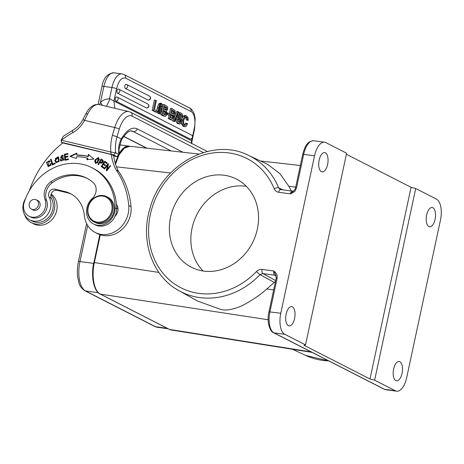 <?xml version="1.0" encoding="UTF-8"?>
<svg xmlns="http://www.w3.org/2000/svg" width="464" height="464" viewBox="0 0 464 464"><rect width="100%" height="100%" fill="white"/><g stroke="black" fill="none" stroke-linecap="round" stroke-linejoin="round"><path stroke-width="0.7" d="M164.244 104.626L167.423 106.616L167.759 107.822L167.666 109.313L166.466 111.053L166.924 114.132L166.037 116.017L165.085 116.331L162.046 114.898L164.244 104.626L163.003 104.458L162.684 105.966M162.046 114.898L160.805 114.724L163.183 115.942L165.085 116.331M160.805 114.724L161.223 112.775M161.953 109.376L162.475 106.94M152.175 110.316L154.373 100.05L155.614 100.218L156.397 100.618L154.477 109.579L157.232 110.983L156.954 112.294L155.713 112.126L152.175 110.316L153.41 110.484L155.614 100.218M160.376 103.252L158.647 103.953L157.25 107.892L156.907 110.815M156.965 111.644L158.062 113.564L159.72 113.871L158.207 111.812L158.491 108.06L159.889 104.122L161.617 103.42L162.655 105.218L162.586 106.958L160.614 106.413L160.028 104.47M162.586 106.958L160.614 106.413M166.907 114.202L167.533 114.289L167.829 112.92L169.644 113.848L169.348 115.217L166.854 114.405M168.316 118.564L169.551 118.732L171.755 108.46L174.934 110.449L175.177 113.146L173.977 114.886L174.429 117.966L173.548 119.851L172.591 120.17L170.694 119.776L168.316 118.564L169.041 115.176M169.354 113.703L170.514 108.292L171.755 108.46M173.316 120.031L172.881 121.133L174.122 121.301L177.938 111.621L176.697 111.453L174.568 116.858M177.938 111.621L178.611 111.963L174.789 121.643L172.881 121.133M179.69 114.185L180.513 115.13L180.571 116.922L182.596 117.496L180.571 116.922M181.807 117.096L181.755 115.298L180.931 114.353L179.986 114.37L179.4 115.426L179.411 116.447L181.917 120.066L181.83 121.684L180.78 123.72L179.052 123.818C177.567 123.064 177.068 121.446 177.55 118.97L178.333 119.37L178.379 121.435L179.313 122.502L180.374 122.531L181.012 121.429L180.931 120.228L178.501 116.806L178.582 115.182L179.591 113.175L180.635 112.856L179.4 112.688L178.101 113.262M177.341 115.014L177.399 117.172L179.8 120.472L179.104 122.38M177.55 118.97L176.308 118.801C175.827 121.278 176.326 122.896 177.811 123.65L179.701 124.039M186.07 115.635L188.036 117.589L188.198 120.449L187.415 120.048L187.218 118.163L186.366 117.131L184.846 117.572L183.75 120.286L183.57 123.47L184.585 125.193L185.716 125.06L186.731 123.244L187.514 123.644L186.598 125.674A5.15 2.401 -82.3 0 1 185.53 126.608L184.33 126.515L182.793 124.161L182.938 120.008L184.486 116.36L186.07 115.635L184.829 115.466L183.245 116.186L182.671 117.015M182.439 117.473L181.778 119.492M181.412 122.908L181.552 123.992L183.089 126.347L184.869 126.695L183.089 126.347M186.731 123.244L185.49 123.076L184.307 125.007M185.124 116.963L185.983 117.995L186.174 119.88L188.198 120.449M126.08 84.297A2.123 2.123 0 0 1 126.759 84.512A2.123 1.85 117.1 0 0 126.237 84.349A2.123 0.992 97.7 0 0 126.08 84.297A2.123 0.992 97.7 0 0 124.839 86.101A2.123 0.992 97.7 0 0 125.355 88.456L148.051 100.044A2.123 0.992 97.7 0 0 148.202 100.096A2.123 2.123 0 0 0 149.454 96.106L126.759 84.512A2.123 1.85 117.1 0 1 125.355 88.456M118.216 89.018A2.123 2.123 0 0 1 118.9 89.233A2.123 1.85 117.1 0 0 118.372 89.065A2.123 0.992 97.7 0 0 118.216 89.018A2.123 0.992 97.7 0 0 116.98 90.816A2.123 0.992 97.7 0 0 117.491 93.177L146.363 107.921A2.123 0.992 97.7 0 0 146.514 107.967A2.123 2.123 0 0 0 147.767 103.977L118.9 89.233A2.123 1.85 117.1 0 1 117.491 93.177M116.534 96.889A2.123 2.123 0 0 1 117.212 97.104A2.123 1.85 117.1 0 0 116.684 96.941A2.123 0.992 97.7 0 0 116.534 96.889A2.123 0.992 97.7 0 0 115.292 98.693A2.123 0.992 97.7 0 0 115.803 101.048L190.124 139.009A2.123 0.992 97.7 0 0 190.281 139.055A2.123 2.123 0 0 0 191.533 135.065L117.212 97.104A2.123 1.85 117.1 0 1 115.803 101.048M192.583 136.294L194.271 128.412A14.146 6.595 -82.3 0 0 191.064 111.575L125.651 78.167C121.736 77.07 118.709 80.597 116.568 88.734L113.929 101.048L109.55 98.641L109.342 98.867A14.146 12.354 -62.9 0 0 100.479 102.277L103.878 86.414L111.94 87.51L109.55 98.641M99.58 104.655L100.479 102.277L102.335 105.305M203.377 152.569L131.985 116.104A17.684 8.433 -76.6 0 0 119.3 129.05L117.015 136.747L121.342 138.962L121.4 139.989C126.028 133.029 129.531 130.053 131.898 131.051A24.754 11.803 103.4 0 1 133.185 131.532L130.9 130.987M191.794 143.509L192.021 140.911L191.632 140.731L192.137 138.382M106.476 106.291L109.446 100.201L109.342 98.867M99.215 104.568C93.809 103.82 89.268 107.056 85.591 114.289A3.538 1.375 26.6 0 1 87.644 113.999L84.541 120.373L82.94 119.521C80.44 124.224 77.007 127.826 72.645 130.32A3.538 1.044 60.6 0 0 72.842 132.617A27.231 23.78 -62.9 0 0 84.541 120.373L114.741 127.548A21.222 10.121 -76.6 0 1 128.859 111.604L99.215 104.568A21.222 10.121 103.4 0 0 87.644 113.999M119.12 154.964L118.877 154.471L115.652 152.824A40.67 35.513 -62.9 0 1 115.484 146.125A40.67 35.513 -62.9 0 1 117.015 136.747L112.445 135.285L114.741 127.548A3.538 0.36 -163.5 0 1 119.3 129.05M61.422 142.297L113.564 154.895L115.652 152.824L110.873 152.03L61.173 140.163L61.422 142.297L62.715 142.958M119.219 154.796L119.01 149.338A3.538 0.829 -178.5 0 0 118.656 148.961C118.761 145.273 119.654 141.943 121.342 138.962A28.292 13.491 103.4 0 1 137.211 128.876A3.538 3.086 117.1 0 1 133.185 131.532L171.164 150.928M72.645 130.32L63.324 136.283L61.173 140.163M119.132 154.959L116.951 156.681L113.564 154.895M118.656 148.961A40.67 35.513 117.1 0 0 118.877 154.471L116.789 156.542L113.738 156.026M29.418 190.576A91.953 80.284 117.1 0 1 62.733 142.947L111.395 154.5L113.697 155.678A45.977 40.142 117.1 0 0 118.465 171.17A81.345 71.021 -62.9 0 1 131.045 206.625A24.754 21.617 -62.9 0 1 101.848 235.242A24.754 21.617 -62.9 0 1 97.591 233.676L95.288 232.499A24.754 21.617 117.1 0 1 84.355 215.458A31.83 27.794 -62.9 0 0 70.302 193.54A31.83 27.794 -62.9 0 0 64.832 191.533L54.804 189.15A5.307 4.634 -62.9 0 0 49.619 191.377A5.307 4.634 -62.9 0 0 49.138 197.217A15.561 13.589 117.1 0 1 50.222 209.212A15.561 13.589 117.1 0 1 32.509 220.893A15.561 13.589 117.1 0 1 29.835 219.913A15.561 13.589 117.1 0 1 25.532 198.598M72.842 132.617A93.015 81.212 117.1 0 0 61.318 140.261L61.584 142.338M111.14 154.106L110.873 152.03A44.208 38.599 -62.9 0 1 110.768 145.516A44.208 38.599 -62.9 0 1 112.445 135.285M29.835 219.913L32.138 221.09A15.561 13.589 -62.9 0 0 34.812 222.07A15.561 13.589 -62.9 0 0 50.031 215.54A15.561 13.589 -62.9 0 0 51.44 198.395A5.307 4.634 117.1 0 1 50.953 194.764A5.307 4.634 117.1 0 1 57.113 190.327L67.141 192.705A31.83 27.794 117.1 0 1 71.439 194.161M50.953 194.764A17.33 15.132 117.1 0 1 54.039 210.749A17.33 15.132 117.1 0 1 31.332 222.662A17.33 15.132 117.1 0 1 24.453 214.443M31.332 222.662L33.64 223.839A17.33 15.132 -62.9 0 0 56.341 211.926A17.33 15.132 -62.9 0 0 51.156 194.045M111.395 154.5A45.977 40.142 -62.9 0 0 116.162 169.992A81.345 71.021 117.1 0 1 128.743 205.453A24.754 21.617 117.1 0 1 99.54 234.065A24.754 21.617 117.1 0 1 95.288 232.499M52.345 165.033L55.216 163.624L54.996 162.963L52.734 164.07L51.081 159.123L50.472 159.425L52.345 165.033M104.162 168.676L104.574 169.035L107.619 165.097L106.268 170.508L106.708 170.891L110.589 165.88L110.177 165.526L107.132 169.459L108.477 164.053L108.042 163.67L104.162 168.676L104.626 168.913L108.425 164.007M69.907 156.316L76.38 158.41L76.554 156.745A59.595 52.032 117.1 0 1 87.342 157.998L86.855 159.628L93.85 159.1L88.398 154.408L87.835 156.31A61.364 53.575 -62.9 0 0 76.734 155.017L76.931 153.074L69.907 156.316M101.146 166.466L103.727 168.333L104.139 167.707L102.022 166.176L103.223 164.378L105.137 165.758L105.548 165.143L103.64 163.757L104.725 162.139L106.761 163.618L107.178 162.997L104.684 161.188L101.146 166.466L101.61 166.704L105.102 161.489M50.437 163.734L50.414 165.027L48.447 165.938L48.998 161.42L49.578 161.919L50.089 161.414L49.341 160.77L46.47 162.458L48.192 166.622L51.104 163.566L50.437 163.734L51.156 163.902M64.844 160.306L68.457 159.575L68.405 158.856L65.436 159.459L65.285 157.383L67.964 156.844L67.912 156.124L65.233 156.67L65.093 154.796L67.959 154.222L67.906 153.503L64.403 154.21L64.844 160.306M100.966 163.276L100.647 163.113C102.851 163.154 103.646 162.185 103.02 160.202L101.123 158.99L97.933 164.5L98.414 164.79L99.714 162.551L100.81 163.2M62.646 158.334C63.475 158.665 63.568 159.239 62.918 160.057L61.271 160.324L60.674 159.413L60.082 159.657L60.511 160.654L60.987 161.049L63.22 157.673L60.79 157.354L61.451 155.637L62.28 155.655L62.797 156.443L63.394 156.206L62.599 154.993L60.569 158.114L63.411 158.665M54.833 160.625L56.202 162.609L59.096 161.489L58.661 157.331L57.93 156.704L54.833 160.625L55.297 160.857L58.151 156.838M95.195 159.691L94.72 161.228L95.59 163.444L99.418 159.744L98.548 157.551L95.195 159.691L95.659 159.929L98.762 157.69M29.041 216.241A12.377 10.805 117.1 0 1 24.157 202.466A51.991 45.391 117.1 0 1 83.033 164.436A51.991 45.391 117.1 0 1 91.959 167.719A51.991 45.391 117.1 0 1 115.147 207.994A15.915 13.897 117.1 0 1 96.303 225.017A15.915 13.897 117.1 0 1 93.571 224.008A15.915 13.897 117.1 0 1 92.29 198.441A10.608 9.263 -62.9 0 0 93.148 182.561A40.316 35.2 -62.9 0 0 86.652 178.112A40.316 35.2 -62.9 0 0 79.727 175.566A40.316 35.2 -62.9 0 0 50.744 181.905A14.146 12.354 -62.9 0 0 45.049 199.595A12.377 10.805 117.1 0 1 42.769 212.506A12.377 10.805 117.1 0 1 31.169 217.024A12.377 10.805 117.1 0 1 29.041 216.241L30.578 217.024A12.377 10.805 -62.9 0 0 32.7 217.807A12.377 10.805 -62.9 0 0 46.719 208.754A12.377 10.805 -62.9 0 0 46.586 200.384A14.146 12.354 117.1 0 1 52.281 182.688A40.316 35.2 117.1 0 1 81.264 176.355A40.316 35.2 117.1 0 1 87.418 178.518M93.571 224.008L95.103 224.796A15.915 13.897 -62.9 0 0 97.84 225.8A15.915 13.897 -62.9 0 0 110.861 222.018A15.915 13.897 -62.9 0 0 114.991 216.381A8.839 7.72 -62.9 0 0 116.458 204.369A51.991 45.391 -62.9 0 0 93.496 168.502L91.959 167.719M116.162 169.992L118.465 171.17M52.676 164.871L50.93 159.657L50.472 159.425M55.129 163.357L53.192 164.308L52.734 164.07M110.56 165.863L107.596 169.691L107.132 169.459M106.784 170.793L106.268 170.508M106.732 170.74L108.083 165.335L107.619 165.097M70.476 156.501L76.885 153.543M87.835 156.31L88.299 156.548A61.364 53.575 117.1 0 0 77.192 155.254L76.734 155.017M88.299 156.548L88.862 154.645M87.319 159.86L87.8 158.23L87.342 157.998M103.768 168.264L101.61 166.704M106.807 163.554L104.725 162.139M105.183 165.694L103.223 164.378M48.447 165.938L48.911 166.176L50.872 165.265L50.901 163.966M48.424 166.721L46.928 162.719L49.567 160.909M49.694 161.808L48.998 161.42M65.285 160.219L64.861 154.442L64.403 154.21M64.861 154.442L67.93 153.828M67.935 156.449L65.233 156.67M68.428 159.181L65.436 159.459M101.03 163.299L99.714 162.551M98.438 164.761L97.933 164.5M98.397 164.737L101.564 159.256M101.106 162.504L101.564 162.742L103.043 161.049L101.227 159.929L102.585 160.811L101.106 162.504L100.091 161.901L101.227 159.929M102.585 160.811L103.043 161.049M60.813 158.207L62.814 155.138M63.127 156.31L62.28 155.655M60.79 157.354L63.435 157.806M61.225 161.141L60.796 159.79M60.082 159.657L60.546 159.894M61.271 160.324L63.382 160.295C64.032 159.471 63.939 158.897 63.104 158.572M56.44 162.713L55.297 160.857M56.533 161.971L56.991 162.209L59.108 161.176L58.058 157.586L57.594 157.354L58.644 160.944L56.533 161.971L55.477 160.382L55.5 158.323L57.594 157.354M95.833 163.537L95.184 161.46L95.659 159.929M95.915 162.794L97.631 162.893L98.681 158.439L98.217 158.201L97.173 162.661L95.915 162.794L95.717 159.952L97.005 158.299L98.217 158.201M114.991 216.381A15.915 13.897 -62.9 0 0 116.679 208.777A51.991 45.391 -62.9 0 0 116.458 204.369M118.018 208.812A8.665 7.563 -62.9 0 0 116.667 207.895M129.92 146.276L124.346 148.144L119.202 154.634M118.952 155.098L115.507 164.192M278.626 192.27L290.429 193.877L293.619 190.907C294.286 190.6 294.924 189.596 295.539 187.903L296.502 187.879C295 190.977 296.038 191.104 290.429 193.877A3.538 1.647 -82.3 0 1 292.442 191.156L280.639 189.55A3.538 1.647 97.7 0 0 278.626 192.27C276.469 191.858 274.995 190.692 274.218 188.778A3.538 1.38 -22.3 0 1 278.667 187.874A76.102 66.445 117.1 0 0 248.211 155.249L267.606 164.297L280.012 173.768L288.863 186.308L295.713 187.085M311.182 351.938L169.493 329.417L171.274 330.008M158.874 272.42L94.36 262.566C91.234 276.074 94.163 291.427 100.369 294.112L268.192 319.76M276.028 275.952L274.671 275.198L262.868 273.592A3.538 1.647 97.7 0 1 262.09 269.398C260.124 269.126 258.257 269.839 256.482 271.533A3.538 0.563 -136.1 0 0 260.06 274.659A76.102 66.445 117.1 0 1 199.671 297.581A76.102 66.445 117.1 0 1 179.017 290.731L197.681 301.124L221.363 309.604C226.299 310.718 233.102 309.476 241.767 305.892C251.714 300.695 260.078 295.034 266.864 288.927L275.506 281.329M291.334 191.006L288.863 186.308M346.393 154.268L411.081 187.305L415.715 188.512L436.444 199.102A17.684 8.242 -82.3 0 1 440.452 220.133L406.702 377.586A17.684 8.242 -82.3 0 1 396.639 391.187A17.684 8.242 -82.3 0 1 395.351 390.775L374.622 380.19L369.988 378.984L303.961 345.257L305.527 344.897L284.792 334.306A17.684 8.242 -82.3 0 1 280.784 313.275L314.54 155.823A17.684 8.242 -82.3 0 1 324.603 142.222A17.684 8.242 -82.3 0 1 325.885 142.634L346.614 153.219L305.527 344.897M262.09 269.398L273.893 271.005C277.994 275.065 277.014 274.961 277.124 278.267L276.161 278.29L275.912 275.645M257.358 229.065A49.515 43.233 -62.9 0 0 236.478 179.069A49.515 43.233 -62.9 0 0 170.549 217.262A49.515 43.233 -62.9 0 0 191.429 267.258A49.515 43.233 -62.9 0 0 257.358 229.065M203.075 270.993A49.515 43.233 117.1 0 1 192.044 228.242A49.515 43.233 117.1 0 1 246.326 186.313M276.005 275.819L275.622 275.512A3.538 3.08 -61 0 0 274.671 275.198A3.538 1.647 -82.3 0 1 273.893 271.005L275.906 275.616M292.384 306.855A9.727 4.536 97.7 0 0 291.676 306.629A9.727 4.536 97.7 0 0 285.992 314.876A9.727 4.536 97.7 0 0 288.347 325.682A9.727 4.536 97.7 0 0 289.055 325.902A9.727 4.536 97.7 0 0 294.739 317.654A9.727 4.536 97.7 0 0 292.384 306.855M325.403 152.83A9.727 4.536 97.7 0 0 324.696 152.604A9.727 4.536 97.7 0 0 319.012 160.851A9.727 4.536 97.7 0 0 321.366 171.657A9.727 4.536 97.7 0 0 322.074 171.877A9.727 4.536 97.7 0 0 327.758 163.63A9.727 4.536 97.7 0 0 325.403 152.83M415.715 188.512L374.622 380.19M432.895 207.727A9.727 4.536 97.7 0 0 432.187 207.507A9.727 4.536 97.7 0 0 426.503 215.754A9.727 4.536 97.7 0 0 428.858 226.554A9.727 4.536 97.7 0 0 429.565 226.78A9.727 4.536 97.7 0 0 435.244 218.532A9.727 4.536 97.7 0 0 432.895 207.727M395.838 380.579A9.727 4.536 97.7 0 0 396.546 380.805A9.727 4.536 97.7 0 0 402.224 372.557A9.727 4.536 97.7 0 0 399.869 361.752A9.727 4.536 97.7 0 0 399.168 361.531A9.727 4.536 97.7 0 0 393.484 369.779A9.727 4.536 97.7 0 0 395.838 380.579M411.081 187.305L369.988 378.984M117.699 156.594A24.754 11.542 -82.3 0 1 118.053 155.805M119.12 153.712A24.754 11.542 -82.3 0 1 129.067 146.143A24.754 11.542 -82.3 0 1 129.595 146.241M32.254 209.531A5.307 4.634 -62.9 0 0 32.967 209.995A5.307 4.634 -62.9 0 0 33.878 210.325A5.307 4.634 -62.9 0 0 39.73 206.869A5.307 4.634 -62.9 0 0 37.793 200.541A5.307 4.634 -62.9 0 0 36.998 200.239M93.85 221.856L95.079 222.482A14.146 12.354 -62.9 0 0 97.51 223.375A14.146 12.354 -62.9 0 0 113.129 214.153A14.146 12.354 -62.9 0 0 107.95 197.287L106.72 196.661A14.146 12.354 117.1 0 1 112.387 212.135A14.146 12.354 117.1 0 1 96.28 222.749A14.146 12.354 117.1 0 1 93.85 221.856A14.146 12.354 117.1 0 1 88.189 206.387A14.146 12.354 117.1 0 1 104.29 195.767A14.146 12.354 117.1 0 1 106.72 196.661M38.529 203.557A5.214 4.553 117.1 0 1 36.325 208.481A5.214 4.553 117.1 0 1 31.471 209.131A5.214 4.553 117.1 0 1 29.157 205.413A5.214 4.553 117.1 0 1 31.355 200.489A5.214 4.553 117.1 0 1 36.215 199.839A5.214 4.553 117.1 0 1 38.529 203.557M103.785 196.284A13.439 11.733 117.1 0 1 111.47 211.833A13.439 11.733 117.1 0 1 96.176 221.92A13.439 11.733 117.1 0 1 88.485 206.37A13.439 11.733 117.1 0 1 103.785 196.284M156.954 112.294L153.41 110.484M159.993 103.13L161.617 103.42M161.855 106.581L161.269 104.638L160.666 104.69L159.28 107.59L160.817 107.109L161.832 108.611L161.814 111.082L160.799 113.384L158.062 113.564M159.222 106.824L160.817 107.109M159.541 112.462L160.428 112.253L161.049 110.867L161.072 109.26L160.451 108.309L159.535 108.483L158.926 109.8L158.891 111.459L159.778 112.543M159.21 108.141L159.831 109.092L159.807 110.699L159.152 112.12M163.827 110.635L165.892 111.836L166.147 113.697L165.561 114.811L163.108 113.987L163.827 110.635M165.097 114.886L164.43 114.66M165.526 110.043L164.111 109.324L164.749 106.337L166.854 107.839L165.613 107.671L165.602 108.924L164.83 110.038M165.886 110.183L166.843 109.092L166.854 107.839M163.74 111.053L164.952 112.439L164.326 114.643M164.662 106.755L165.613 107.671M167.829 112.92L167.057 112.816M169.348 115.217L167.533 114.289M172.591 120.17L169.551 118.732M171.338 114.469L173.397 115.669L173.652 117.531L173.072 118.651L170.619 117.821L171.338 114.469M172.608 118.72L171.941 118.494M173.031 113.877L171.616 113.158L172.26 110.171L174.365 111.673L173.124 111.505L173.113 112.764L172.341 113.877M173.397 114.016L174.354 112.932L174.365 111.673M171.251 114.886L172.463 116.273L171.831 118.482M172.167 110.594L173.124 111.505M174.789 121.643L174.122 121.301M179.313 122.502L179.765 122.653M180.635 112.856L182.207 113.935L182.7 115.35L182.596 117.496M180.212 114.26L180.56 114.231M187.415 120.048L186.174 119.88M185.6 117.027L185.977 117.003M184.585 125.193L184.945 125.309M163.183 115.942L164.424 116.11M114.869 108.286L113.929 101.048L191.632 140.731A10.608 9.263 117.1 0 0 191.377 143.295M116.574 88.717A3.538 0.505 -167.9 0 0 111.94 87.51A17.684 8.242 -82.3 0 1 121.997 73.909L124.161 74.594A3.538 3.086 117.1 0 1 125.651 78.167M101.952 86.461C103.443 78.033 107.433 73.486 113.935 72.813A17.684 8.242 97.7 0 0 103.878 86.414A3.538 0.505 -167.9 0 0 101.952 86.461L98.113 104.388M123.766 136.346L146.972 148.196M137.211 128.876L183.002 152.262M207.396 151.479L130.57 112.236A3.538 3.086 117.1 0 1 131.985 116.104M192.021 140.905L194.631 128.725A3.538 0.505 -167.9 0 0 194.271 128.4M191.064 111.575A3.538 3.086 -62.9 0 0 189.573 108.002L124.161 74.594M49.138 197.217L51.44 198.395M54.804 189.15L57.113 190.327M128.743 205.453L131.045 206.625M67.141 192.705L64.832 191.533M50.414 165.027L50.872 165.265M62.234 157.714L61.776 157.482M63.359 157.783L62.895 157.551M60.975 160.892L60.511 160.654M63.382 160.295L62.918 160.057M55.46 161.965L55.918 162.203M59.108 161.176L58.644 160.944M94.72 161.228L95.184 161.46M97.631 162.893L97.173 162.661M50.744 181.905L52.281 182.688M46.586 200.384L45.049 199.595M116.679 208.777L115.147 207.994M116.458 166.854L170.572 172.962M100.311 234.807L94.36 262.566L93.798 262.578C90.526 276.405 94.082 291.699 100.125 294.031L169.244 329.336A1.061 0.928 -62.9 0 0 169.493 329.417L100.369 294.112A1.061 0.928 117.1 0 1 100.125 294.031M273.656 289.965L266.864 288.927M256.482 271.533A72.564 63.353 117.1 0 1 160.179 269.532A72.564 63.353 117.1 0 1 182.543 165.213A72.564 63.353 117.1 0 1 274.218 188.778M280.262 189.463L278.667 187.874L282.982 189.869M292.511 349.282L305.614 355.389A76.102 66.445 -62.9 0 0 328.674 360.87M284.792 334.306L273.946 332.833L384.505 389.302A17.684 8.242 97.7 0 0 385.787 389.708L396.639 391.187M385.787 389.708L384.064 389.163A1.769 1.543 -62.9 0 0 384.505 389.302L395.351 390.775M277.124 278.267L269.932 311.796A17.684 8.242 97.7 0 0 273.946 332.833A1.769 1.543 117.1 0 1 273.505 332.694C269.741 331.696 266.522 320.723 268.975 311.82L280.784 313.275M314.54 155.823L303.688 154.35L296.502 187.879M275.668 280.592L262.868 273.592L260.06 274.659L274.015 282.28M313.751 140.749A17.684 8.242 97.7 0 0 303.688 154.35L302.725 154.373C304.616 147.401 306.837 141.062 313.751 140.749L324.603 142.222M154.906 326.517A2.83 2.471 -62.9 0 0 155.608 326.737A24.754 11.542 97.7 0 0 157.406 327.306L154.906 326.517L84.889 290.754A2.83 2.471 117.1 0 0 85.585 290.974L155.608 326.737L167.255 328.321M84.889 290.754C78.863 286.485 79.135 283.22 77.732 277.542C77.041 272.426 77.273 267.102 78.433 261.557A2.83 0.406 12.1 0 1 79.976 261.522A24.754 11.542 97.7 0 0 85.585 290.974L98.246 292.697M87.696 225.504L79.976 261.522L93.635 263.384M93.908 262.676L99.789 234.627M157.25 107.892L158.491 108.06M159.889 104.122L158.647 103.953M158.207 111.812L157.087 111.662M159.831 109.092L161.072 109.26M159.807 110.699L161.049 110.867M159.187 112.085L160.428 112.253M164.111 111.238L165.346 111.406M164.65 111.667L165.892 111.836M164.952 112.439L166.193 112.607M164.906 113.523L166.147 113.697M164.911 106.888L166.153 107.056M166.843 109.092L165.602 108.924M170.694 119.776L171.935 119.944M171.616 115.078L172.857 115.246M172.156 115.501L173.397 115.669M172.463 116.273L173.698 116.441M172.417 117.363L173.652 117.531M172.422 110.722L173.664 110.89M174.354 112.932L173.113 112.764M179.052 123.818L177.811 123.65M180.374 122.531L179.133 122.363M181.012 121.429L179.771 121.261M181.041 120.64L179.8 120.472M180.931 120.228L179.69 120.06M179.858 118.923L178.617 118.755M178.64 117.34L177.399 117.172M178.501 116.806L177.26 116.638M178.582 115.182L177.405 115.02M179.591 113.175L178.35 113.007M181.755 115.298L180.513 115.13M187.218 118.163L185.983 117.995M185.716 125.06L184.475 124.891M182.793 124.161L181.552 123.992M182.938 120.008L181.876 119.863M184.486 116.36L183.245 116.186M148.051 100.044A2.123 1.85 -62.9 0 0 149.454 96.106M146.363 107.921A2.123 1.85 -62.9 0 0 147.767 103.977M190.124 139.009A2.123 1.85 -62.9 0 0 191.533 135.065M146.537 148.149L123.668 136.468M194.631 128.725L195.182 118.413L194.161 113.86C192.659 110.444 191.133 108.489 189.573 108.002M113.935 72.813L121.997 73.909M130.57 112.236L128.859 111.604M119.01 149.338L121.406 139.966M85.591 114.289L82.94 119.521M129.868 146.27L198.975 154.065M260.565 161.014L300.341 165.503M171.291 330.008L312.057 352.385M248.211 155.249C211.816 136.654 160.695 165.103 149.681 209.455C140.192 241.442 152.755 276.73 179.017 290.731M280.639 189.55L280.094 189.393M268.975 311.82L276.161 278.29M384.064 389.163L273.505 332.694M295.539 187.903L302.725 154.373M293.596 190.93L292.442 191.156M305.614 355.389L328.808 360.94M78.433 261.557L86.588 223.526M168.13 328.767L157.406 327.306M129.067 146.143L119.579 144.855M170.659 329.869L169.256 329.341M128.957 146.235L126.138 146.885L123.07 148.915L119.132 153.891M118.105 155.765L115.217 163.247M31.471 209.131L33.756 210.296M36.215 199.839L38.5 201.005"/></g></svg>
